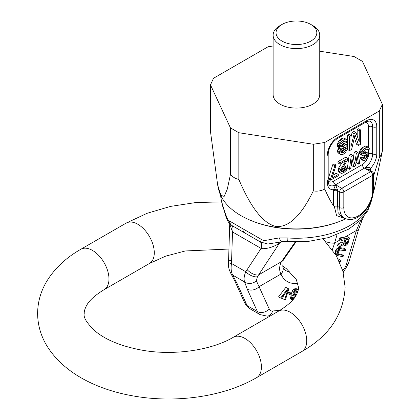 <?xml version="1.0" encoding="UTF-8"?>
<svg xmlns="http://www.w3.org/2000/svg" width="420" height="420" viewBox="0 0 420 420"><rect width="100%" height="100%" fill="white"/><g stroke="black" fill="none" stroke-linecap="round" stroke-linejoin="round"><path stroke-width="0.63" d="M373.506 176.237L379.318 157.631L379.318 110.99L382.389 104.37L362.429 61.367L354.034 56.516L319.736 51.209M379.318 157.631C380.342 156.676 381.365 154.471 382.389 151.011L382.389 104.37M273.126 45.985L268.076 46.767L213.549 78.251L210.472 84.871L230.433 127.874L238.828 132.725L313.315 144.249L324.786 142.475L379.318 110.99M282.009 24.449A20.391 11.776 180 0 1 310.853 24.449A20.391 11.776 0 0 1 310.853 41.097A20.391 11.776 0 0 1 282.009 41.097A20.391 11.776 180 0 1 282.009 24.449L279.951 25.636A23.305 13.456 0 0 0 273.126 35.154L273.126 94.621A23.305 13.456 0 0 0 279.951 104.134A23.305 13.456 0 0 0 305.351 107.053A23.305 13.456 0 0 0 319.736 94.621L319.736 35.154A23.305 13.456 0 0 0 312.911 25.636L310.853 24.449L312.911 25.636M210.472 84.871L210.472 131.513L217.649 184.947L220.894 195.29L224.165 196.413L227.309 189.095L230.433 174.515C233.231 177.387 236.03 179.004 238.828 179.366C250.877 207.853 263.303 223.577 276.108 226.538C288.881 227.488 301.282 215.607 313.315 190.89C317.142 191.546 320.964 190.958 324.786 189.116C327.742 195.941 330.65 201.495 333.512 205.779L333.512 190.722A5.827 3.365 -60 0 1 333.596 189.719L335.57 184.774L337.675 190.223A2.914 1.312 9.1 0 0 333.596 189.719A14.569 8.411 120 0 1 327.332 182.396L327.332 180.017M324.786 189.116L324.786 142.475M382.389 151.011L374.278 189.252A78.456 45.297 0 0 1 373.338 192.565M217.649 184.947L218.589 189.252A78.456 45.297 0 0 0 240.954 215.639A78.456 45.297 0 0 0 254.189 221.776A78.456 45.297 0 0 0 338.672 221.776A78.456 45.297 0 0 0 345.702 218.857M333.512 205.779L334.236 206.147L336.588 215.602L345.366 218.715M238.828 179.366L238.828 132.725M230.433 174.515L230.433 127.874M313.315 190.89L313.315 144.249M334.236 206.147L337.633 206.126L338.048 212.483L341.581 216.584L344.521 218.279A23.305 13.456 -60 0 1 339.691 207.611L339.691 191.909A2.914 1.68 -60 0 1 341.754 188.344L335.57 184.774A11.655 6.731 120 0 1 329.747 185.351C328.892 185.084 328.372 183.697 328.183 181.204A2.914 1.68 180 0 1 327.332 182.396M367.637 158.067A8.741 5.045 -60 0 1 362.35 164.556A2.914 1.68 -120 0 0 364.413 168.121C368.24 167.097 370.272 167.191 370.508 168.409A5.827 3.365 -60 0 1 370.592 169.312L370.592 171.691A2.914 1.68 -120 0 1 372.65 175.261A2.914 1.68 180 0 0 373.506 174.069A2.914 2.914 0 0 0 372.046 171.549A2.914 1.68 120 0 0 370.592 171.691L341.754 188.344A2.914 1.68 -120 0 1 343.812 191.909A2.914 1.68 180 0 1 339.691 191.909L337.633 190.722L337.633 206.126M369.721 170.2A2.914 1.984 168.9 0 1 369.71 170.163A2.914 1.984 168.9 0 1 370.508 168.409A14.569 8.411 120 0 0 376.772 153.851L376.772 126.735A14.569 8.411 120 0 0 366.471 120.787L337.633 137.434A14.569 8.411 120 0 0 327.332 155.279A2.914 1.68 180 0 0 328.183 154.088L328.183 181.204M368.634 153.793A2.914 1.68 180 0 1 372.65 153.851A11.655 6.731 120 0 1 364.413 168.121L369.248 169.927L372.046 171.549M350.921 135.571L349.529 136.374L349.529 150.644L351.614 149.441L355.089 134.678L358.565 145.425L360.654 144.223L360.654 129.948L359.263 130.751L359.263 141.986L356.018 132.626L354.165 133.697L350.921 146.806L350.921 135.571L348.857 134.379L347.466 135.182L347.466 140.532M347.466 142.79L347.466 149.457L349.529 150.644M354.385 137.676L356.506 144.239L358.565 145.425M360.654 129.948L358.591 128.762L357.2 129.565L357.2 136.043M356.018 132.626L353.955 131.439L352.102 132.505L350.921 137.293M363.405 158.45L361.342 157.264L360.056 158.004L360.271 158.639L362.975 160.472L363.83 160.734L364.906 160.367L366.839 159.002L368.555 156.492L368.555 153.452L366.839 152.927L363.83 154.156L362.759 153.51L362.759 152.749L364.691 150.119L367.264 148.885L368.125 149.909L369.411 149.163L369.196 148.276L368.555 147.383L367.479 147.242L364.691 148.601L362.759 150.476L361.904 151.982L361.473 154.508L362.759 155.788L363.62 155.799L365.978 154.686L367.264 154.702L367.479 155.846L367.264 156.728L365.978 158.23L364.691 158.975L364.046 159.091L363.405 158.45L362.114 159.196L362.975 160.472M367.694 152.938L365.636 151.746L363.919 151.982L362.817 152.618M368.555 147.383L366.492 146.191L365.421 146.05L362.633 147.409L360.701 149.284L359.41 152.05L359.41 153.316L359.84 154.082L362.759 155.788M365.321 155.069L363.919 157.043L362.339 157.836M354.26 152.24L356.323 153.431L354.606 164.036L352.889 155.41L351.173 156.403L349.456 169.286L350.742 168.546L352.028 158.692L353.745 166.814L355.462 165.821L357.179 155.72L358.47 164.084L359.756 163.343L358.04 152.439L355.976 151.253L354.26 152.24L353.362 157.794M352.889 155.41L350.826 154.224L349.115 155.216L347.466 167.585M351.341 163.978L351.687 165.622L353.745 166.814M356.197 161.516L356.407 162.897L358.47 164.084M346.516 139.325L343.298 137.897L340.746 139.062L338.431 141.619L337.27 144.716L337.733 146.874L341.187 148.475L339.565 151.846L340.027 154.004L341.88 154.754L343.04 154.392L345.125 152.885L346.978 149.993L347.445 148.208L346.978 146.349L345.823 145.803L347.209 143.782L347.676 141.997L347.209 139.839L345.356 139.083L341.649 141.225L339.796 144.118L339.329 145.903L339.796 148.066M338.909 147.556L337.969 149.173L337.502 151.567L337.969 152.817L340.72 154.513M347.739 158.387L345.681 157.196L337.953 161.658L337.953 162.923L340.011 164.11L346.022 160.645L340.657 169.307L340.011 171.449L340.226 172.846L341.087 173.36L341.943 173.371L344.09 172.384L346.453 170.263L347.524 167.622L346.453 168.242L345.377 170.126L343.445 171.491L341.728 171.722L341.303 170.709L341.728 169.449L347.739 159.653L347.739 158.387L340.011 162.845L340.011 164.11M341.67 163.154L338.599 168.116L337.953 170.263L338.168 171.654L341.087 173.36M347.524 167.622L345.466 166.43L344.389 167.05L343.319 168.934L341.45 170.268M336.152 165.076L334.089 163.889L332.803 164.63L328.514 177.739L328.514 179.004L330.572 180.191L338.294 175.733L338.294 174.468L331.858 178.185L336.152 165.076L334.866 165.821L330.572 178.925L330.572 180.191M338.294 174.468L336.236 173.276L332.819 175.25M352.102 132.505L354.165 133.697M357.2 129.565L359.263 130.751M347.466 135.182L349.529 136.374M343.964 141.104L345.823 140.941L346.516 141.755L345.823 144.286L343.04 146.8L341.187 146.958L340.489 146.144L341.187 143.619L343.964 141.104M343.04 152.875L342.111 153.106L340.72 152.087L341.187 150.297L342.111 148.853L343.964 147.478L344.894 147.247L345.823 147.625L346.285 148.265L345.823 150.055L343.964 152.339L343.04 152.875L340.72 151.746M344.458 140.978L343.76 143.094L342.836 144.239L340.489 145.735M340.489 146.097L342.111 147.031M340.977 145.609L343.04 146.8M341.906 145.073L343.964 146.265M342.836 144.239L344.894 145.425M343.76 143.094L345.823 144.286M344.458 141.477L346.516 142.669M344.993 140.879L346.516 141.755M345.949 145.646L346.285 145.84M337.969 152.817L340.027 154.004M337.502 151.567L339.565 152.754M337.502 150.654L339.565 151.846M337.969 149.173L340.027 150.36M338.662 147.861L340.72 149.047M337.27 145.625L339.329 146.816M337.27 144.716L339.329 145.903M337.733 142.931L339.796 144.118M338.431 141.619L340.489 142.805M339.591 140.038L341.649 141.225M340.746 139.062L342.809 140.254M342.137 138.259L344.201 139.451M343.298 137.897L345.356 139.083M340.988 152.455L342.111 153.106M344.221 147.415L342.836 150.308L340.977 151.683M341.906 151.148L343.964 152.339M342.836 150.308L344.894 151.499M343.76 148.864L345.823 150.055M344.221 147.683L346.285 148.874M344.631 147.315L346.285 148.265M360.056 158.004L362.114 159.196M362.633 157.784L364.691 158.975M363.919 157.043L365.978 158.23M364.56 156.418L366.623 157.605M365.206 155.536L367.264 156.728M365.726 154.833L367.479 155.846M366.261 154.634L367.479 155.337M359.84 154.082L361.904 155.269M359.41 153.316L361.473 154.508M359.41 152.05L361.473 153.242M359.84 150.791L361.904 151.982M360.701 149.284L362.759 150.476M361.557 148.281L363.62 149.473M362.633 147.409L364.691 148.601M364.35 146.417L366.408 147.609M365.421 146.05L367.479 147.242M366.655 149.058L368.125 149.909M367.248 148.89L367.909 149.273M362.801 153.562L363.83 154.156M362.759 152.796L364.691 153.914M363.919 151.982L365.978 153.169M364.775 151.736L366.839 152.927M360.271 158.639L362.329 159.831M358.04 152.439L356.323 153.431M347.429 168.121L349.456 169.286M349.115 155.216L351.173 156.403M341.344 171.266L342.374 171.859M341.429 170.326L343.445 171.491M342.248 169.806L344.306 170.998M343.319 168.934L345.377 170.126M343.964 168.058L346.022 169.244M344.389 167.05L346.453 168.242M338.168 171.654L340.226 172.846M337.953 170.767L340.011 171.959M337.953 170.263L340.011 171.449M338.168 169.124L340.226 170.315M338.599 168.116L340.657 169.307M337.953 161.658L340.011 162.845M328.514 177.739L330.572 178.925M332.803 164.63L334.866 165.821M254.189 221.776L255.292 222.185A76.403 44.111 0 0 0 337.57 222.185L338.672 221.776M273.126 35.154A23.305 13.456 0 0 0 279.951 44.667A23.305 13.456 0 0 0 305.351 47.586A23.305 13.456 0 0 0 319.736 35.154M342.389 240.135L341.885 241.999L337.995 244.115L337.617 245.522L339.675 246.708L343.943 244.346L344.547 245.606L345.644 245.637L347.014 244.661L348.164 242.755L349.471 237.935L341.749 239.075L341.423 240.282L344.873 239.768L343.943 243.185L340.058 245.301L339.675 246.708M349.471 237.935L347.413 236.744L339.743 237.914L341.749 239.075M343.492 255.512L338.415 254.468L338.095 253.344L338.625 251.711L340.274 250.047L345.524 250.688L346.028 249.48L340.631 248.819L338.945 249.832L337.738 251.57L337.087 254.252L337.759 255.649L342.988 256.72L343.492 255.512L341.434 254.321L338.126 253.785M346.028 249.48L343.969 248.294L339.392 247.548L337.811 247.936L335.68 250.378L335.024 253.066L335.695 254.462L337.759 255.649M298.3 289.648L296.074 288.603L293.974 289.07L292.42 290.556L291.459 293.401M296.588 291.281L295.113 296.342L294.058 297.56L293.213 297.875M293.585 298.961L293.391 297.98L291.328 296.788L290.456 296.893L290.598 298.835L292.609 300.116M292.183 293.822L290.12 292.63L288.251 292.404L287.794 293.528L289.853 294.719L291.727 294.95L292.183 293.822L290.309 293.591L289.853 294.719M288.834 288.923L285.82 287.343L278.555 296.877L281.327 298.358L287.669 290.047L284.655 299.733L285.364 300.032L288.834 288.923L287.879 288.53L280.613 298.064M283.563 295.428L282.592 298.546L284.655 299.733M341.885 241.999L343.943 243.185M339.743 237.914L339.376 239.101L341.423 240.282M332.315 249.559A40.787 23.546 120 0 0 334.562 243.101L337.034 234.759M344.935 237.111L356.396 230.491L360.985 219.702M343.14 244.792L344.547 245.606M343.334 244.681L344.054 245.102M337.995 244.115L340.058 245.301M344.82 243.442L345.86 239.626L348.322 239.258L346.957 243.705L345.481 244.503L345.041 244.377L344.82 243.442M339.88 262.678L341.087 260.6L338.032 258.815M339.675 261.314L339.108 260.988L339.675 261.314L339.444 261.713M298.268 289.821L296.032 290.257L294.478 291.748L293.102 296.048L295.281 295.796L295.669 294.441L294.362 294.593L295.223 292.094L296.436 291.302L297.922 291.202M293.391 297.98L292.514 298.079L292.336 299.192L292.677 300.038M344.92 244.178L345.481 244.503M344.82 243.768L345.97 244.429M344.883 243.212L346.521 244.157M345.051 242.603L346.957 243.705M345.24 241.899L347.288 243.08M335.276 253.964L337.339 255.155M335.024 253.066L337.087 254.252M335.066 252.21L337.129 253.402M335.344 251.181L337.402 252.373M335.68 250.378L337.738 251.57M336.252 249.396L338.31 250.588M336.882 248.64L338.945 249.832M337.811 247.936L339.869 249.123M338.572 247.627L340.631 248.819M339.392 247.548L341.455 248.734M292.016 291.48L294.074 292.667M291.05 294.866L293.102 296.048M292.42 290.556L294.478 291.748M293.26 289.59L295.318 290.776M293.974 289.07L296.032 290.257M294.761 288.755L296.825 289.947M296.074 288.603L298.132 289.795M290.598 298.835L292.661 300.022M290.278 298L292.336 299.192M290.456 296.893L292.514 298.079M293.412 297.848L294.131 298.268M294.058 297.56L294.483 297.801M294.625 297.056L294.903 297.213M295.113 296.342L295.381 296.499M295.517 295.423L295.911 295.654M296.489 292.042L297.439 292.593M296.782 291.26L297.728 291.806M297.628 291.16L297.89 291.312M294.588 293.816L295.669 294.441M288.251 292.404L290.309 293.591M285.82 287.343L287.879 288.53M295.974 241.952L283.479 259.781A8.741 5.728 -153.7 0 1 281.458 261.697L295.244 241.946M282.849 267.109A8.741 6.552 156.7 0 1 280.964 274.045C279.038 270.223 279.2 266.107 281.458 261.697L258.662 274.858A8.741 4.195 -146.7 0 1 247.144 269.63L261.083 248.425L232.523 231.94A8.741 5.045 -60 0 0 231.893 225.509L260.453 241.994A8.741 5.045 -60 0 1 261.083 248.425C262.689 249.128 271.483 248.692 279.568 243.049A8.741 5.045 60 0 1 280.135 242.036M280.035 310.27L272.612 311.005A8.741 5.045 -60 0 1 269.267 309.073L256.378 280.822L257.408 276.738L279.568 243.049L281.81 241.757M256.378 280.822A8.741 7.387 164.8 0 1 244.603 281.978C243.658 279.253 244.057 275.84 245.805 271.75L247.144 269.63M297.88 283.253A40.787 23.546 120 0 1 280.964 274.045L259.124 286.65A8.741 6.594 155.7 0 1 247.233 289.112L244.603 281.983L232.696 275.105C231.137 272.024 230.738 268.149 231.494 263.487L232.523 231.94L229.719 224.018L228.601 259.833A8.741 0.982 1.8 0 0 231.625 260.668M236.933 283.164L232.696 275.105A8.741 5.591 -30.7 0 1 230.89 273.536L234.68 280.739A8.741 6.594 -24.3 0 0 236.933 283.164L247.081 305.587L257.381 311.535L247.233 289.112M220.7 195.447A75.747 43.733 0 0 0 221.256 199.878L222.642 205.212C225.892 215.864 228.081 221.072 229.22 220.836L242.87 228.8A8.741 5.045 120 0 0 244.671 232.796M371.716 199.358A75.747 43.733 180 0 1 287.165 237.93L279.316 237.93C266.627 239.878 264.311 241.495 261.502 239.474L242.87 228.8M360.523 220.7A8.741 3.586 25.4 0 0 362.344 219.581L363.394 217.056M342.746 270.59L342.909 270.417A8.741 5.045 120 0 0 346.253 264.626L356.396 230.491A8.741 2.73 16.6 0 0 358.596 229.415L362.35 219.581M287.165 237.93A8.741 0.871 94.1 0 0 287.606 241.642M371.863 198.922L367.831 210.662L360.738 219.949L348.752 229.115L328.613 237.584L308.579 241.358L282.293 241.7L267.876 244.02L260.453 241.994A8.741 1.008 125 0 1 261.502 239.474M279.316 237.93A8.741 2.982 83.4 0 0 282.261 241.7M229.22 220.836A8.741 7.817 108.8 0 0 231.893 225.509L229.666 223.645L229.719 224.018M228.601 259.833L228.48 262.379A8.741 1.208 3.6 0 0 231.494 263.487L245.805 271.75A8.741 4.032 -148.9 0 0 257.408 276.738M222.642 205.212A8.741 5.224 164.3 0 0 222.747 206.435M221.256 199.878A8.741 7.082 167.9 0 0 221.382 201.085L220.7 195.436M369.773 170.237A2.914 1.68 180 0 1 370.592 169.312M337.675 190.223A2.914 1.68 -60 0 0 337.633 190.722A2.914 1.68 0 0 0 333.512 190.722M337.669 206.441L339.691 207.611A2.914 1.68 0 0 0 343.812 207.611L343.812 191.909L372.65 175.261L372.65 190.958A20.391 11.776 -60 0 1 358.234 215.933A20.391 11.776 -60 0 1 343.812 207.611M373.506 174.069L373.506 189.772A2.914 1.68 180 0 1 372.65 190.958M365.484 122.341A8.741 5.045 -60 0 1 368.534 126.735A2.914 1.68 180 0 1 372.65 126.735A11.655 6.731 120 0 0 370.241 121.401C370.466 120.656 366.093 121.558 365.867 122.12A2.914 1.68 -120 0 0 366.471 120.787M376.772 153.851A2.914 1.68 0 0 1 372.65 153.851L372.65 126.735A2.914 1.68 0 0 0 376.772 126.735M368.534 126.735L368.534 147.368M368.534 149.672L368.534 153.442M365.867 122.12L337.029 138.773A2.914 1.68 -120 0 0 337.633 137.434M362.35 164.556L333.512 181.204A2.914 1.68 -120 0 0 335.57 184.774L364.413 168.121L370.592 171.691M333.512 181.204A8.741 5.045 -60 0 1 328.183 180.763M290.105 271.882A32.046 18.501 -60 0 1 285.558 270.449C284.739 270.17 283.826 269.031 282.812 267.026L283.143 260.51L283.479 259.781M249.758 308.669L244.823 303.161A8.741 6.594 -24.3 0 0 247.081 305.587A17.482 10.091 -60 0 0 249.758 308.669L260.059 314.617A17.482 10.091 -60 0 1 257.381 311.535A8.741 6.594 155.7 0 0 269.267 309.073M272.612 311.005A8.741 6.594 84.3 0 1 267.293 316.134L270.454 315.819M325.742 241.637A8.741 2.825 16 0 0 334.562 243.101L340.431 239.71M346.253 264.626A8.741 2.73 16.6 0 0 348.453 263.55L358.596 229.415M342.909 270.417A8.741 2.73 43.4 0 1 343.271 272.533M108.969 278.969A23.305 13.456 60 0 1 104.144 289.643C95.062 295.192 89.219 300.468 86.609 305.477C84.908 308.606 84.115 311.267 84.226 313.462C83.213 317.651 87.239 323.841 96.306 332.031C106.906 340.394 122.078 346.427 141.808 350.123C173.733 356.008 211.885 350.123 233.279 337.286A23.305 13.456 -120 0 1 251.239 343.529A23.305 13.456 -120 0 1 261.413 366.98A23.305 13.456 -120 0 1 256.583 377.654C223.435 397 174.799 403.667 132.037 395.729C97.214 389.477 63.315 373.238 46.394 345.019C40.635 335.176 37.706 324.655 37.611 313.462C37.716 301.906 40.824 291.086 46.93 281.001C54.873 268.207 66.176 257.628 80.834 249.27A23.305 13.456 60 0 1 98.795 255.518A23.305 13.456 60 0 1 108.969 278.969M323.148 238.991L336.346 255.738L342.867 271.01L345.13 287.296C343.507 314.669 329.102 336.068 301.906 351.488A23.305 13.456 -120 0 0 306.731 340.82A23.305 13.456 -120 0 0 296.557 317.363A23.305 13.456 -120 0 0 278.596 311.12L233.279 337.286M80.834 249.27L126.158 223.109A23.305 13.456 60 0 1 144.118 229.352A23.305 13.456 60 0 1 154.287 252.803A23.305 13.456 60 0 1 149.462 263.477L165.716 256.121L185.341 250.955L228.937 249.055M373.506 189.772C373.186 198.041 369.894 205.611 363.631 212.478C358.832 217.114 353.094 221.771 344.521 218.279M337.029 138.773C331.721 142.517 328.776 147.62 328.183 154.088M267.293 316.134L260.059 314.617M244.823 303.161L234.68 280.739M348.453 263.55L343.298 272.627M228.48 262.379C227.966 265.503 228.769 269.22 230.89 273.536M221.382 201.08L225.797 216.174C227.209 220.106 228.58 222.7 229.898 223.954M301.906 351.488L256.583 377.654M278.596 311.12C287.868 305.435 293.769 300.053 296.3 294.987C297.875 291.994 298.615 289.427 298.515 287.296L296.3 279.61L286.435 268.727L282.429 265.844M104.144 289.643L149.462 263.477M221.56 201.894L195.715 202.561L170.578 206.393L147.11 213.292L126.158 223.109"/></g></svg>

